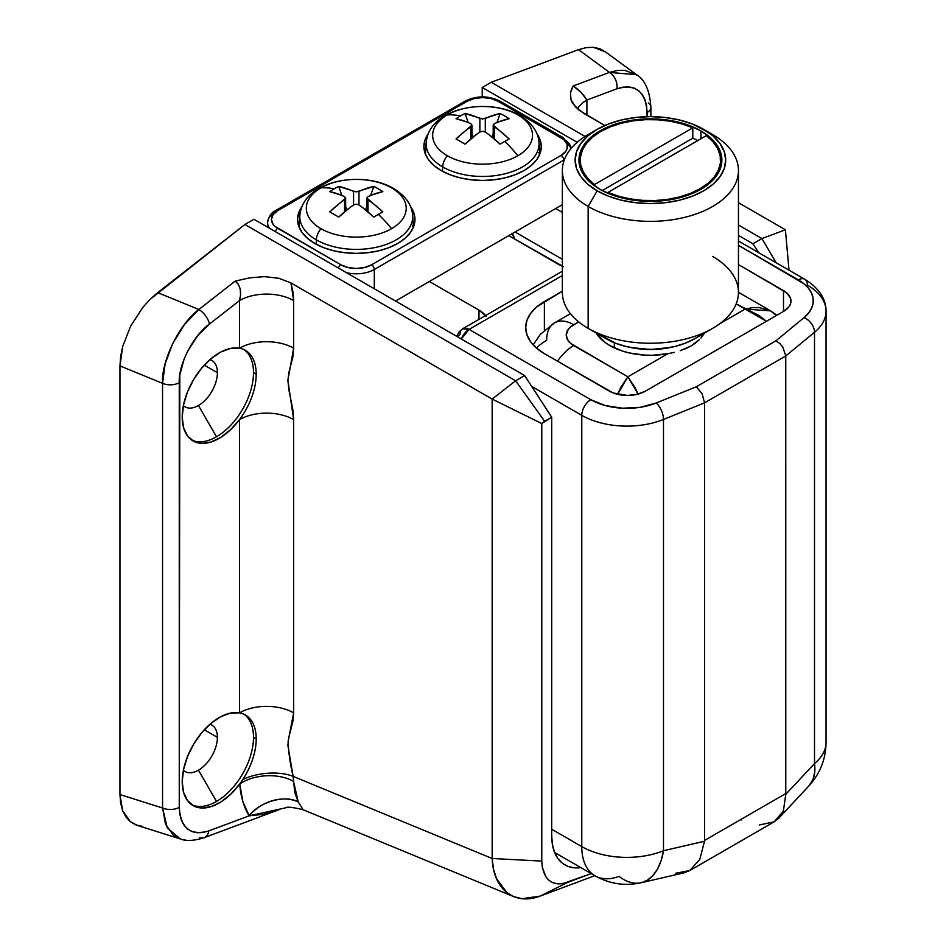 <?xml version="1.0" encoding="UTF-8"?>
<svg xmlns="http://www.w3.org/2000/svg" width="946" height="946" viewBox="0 0 946 946"><rect width="100%" height="100%" fill="white"/><g stroke="black" fill="none" stroke-linecap="round" stroke-linejoin="round"><path stroke-width="1.42" d="M198.459 405.515A26.795 15.467 120 0 0 217.403 372.7A26.795 15.467 120 0 0 209.953 359.61A26.795 15.467 -60 0 1 211.857 360.426A26.795 15.467 -60 0 1 217.403 372.7A26.795 15.467 -60 0 1 198.459 405.515A26.795 15.467 -60 0 1 185.061 406.839A26.795 15.467 -60 0 1 183.394 405.609A26.795 15.467 120 0 0 198.459 405.515L216.504 436.768L198.459 405.515M253.493 372.7A52.314 30.201 -60 0 1 216.504 436.768A52.314 30.201 120 0 0 253.493 372.7L256.2 374.261A52.314 30.201 -60 0 1 239.515 419.61A52.314 30.201 -60 0 1 193.055 440.931A52.314 30.201 -60 0 1 182.211 416.973L183.548 404.853L187.438 392.07L193.623 379.547L201.64 368.171L210.923 358.771L220.796 352.018L230.564 348.412L239.515 348.187L239.515 300.58L209.433 324.064L197.525 335.925L187.805 350.883L184.151 358.96L179.811 375.101L179.255 807.328L179.799 814.199L181.407 820.229L184.032 825.231L187.592 829.063L191.991 831.593L197.099 832.764L202.751 832.539L208.794 830.919L249.165 815.819L242.803 801.404L239.764 783.927A52.314 30.201 -60 0 1 193.055 805.578A52.314 30.201 -60 0 1 182.211 781.633L183.548 769.512L187.438 756.729L193.623 744.206L201.64 732.831L210.923 723.43L220.796 716.678L230.564 713.059L239.515 712.846L239.515 419.61L230.564 429.721L220.796 437.383L210.923 442.03L201.64 443.355L193.623 441.238L187.438 435.846L183.548 427.557L182.211 416.973A52.314 30.201 -60 0 1 201.64 368.171A52.314 30.201 -60 0 1 239.515 348.187A52.314 30.201 -60 0 1 245.369 350.304A52.314 30.201 -60 0 1 256.2 374.261L253.493 372.7A52.314 30.201 120 0 0 243.985 349.594A52.314 30.201 -60 0 1 253.493 372.7M198.459 770.174A26.795 15.467 120 0 0 217.403 737.36A26.795 15.467 120 0 0 209.953 724.269A26.795 15.467 -60 0 1 211.857 725.085A26.795 15.467 -60 0 1 217.403 737.36A26.795 15.467 -60 0 1 198.459 770.174A26.795 15.467 -60 0 1 185.061 771.498A26.795 15.467 -60 0 1 183.394 770.269A26.795 15.467 120 0 0 198.459 770.174L216.504 801.428L198.459 770.174M253.493 737.36A52.314 30.201 -60 0 1 216.504 801.428A52.314 30.201 120 0 0 253.493 737.36L256.2 738.921A52.314 30.201 -60 0 1 242.897 779.421A52.314 30.201 -60 0 1 239.764 783.927L230.812 794.132L221.021 801.889L211.1 806.631L201.77 808.014L193.705 805.945L187.474 800.553L183.559 792.251L182.211 781.633A52.314 30.201 -60 0 1 201.64 732.831A52.314 30.201 -60 0 1 239.515 712.846A52.314 30.201 -60 0 1 245.369 714.963A52.314 30.201 -60 0 1 256.2 738.921L253.493 737.36A52.314 30.201 120 0 0 243.985 714.242A52.314 30.201 -60 0 1 253.493 737.36M191.731 804.739A52.314 30.201 120 0 0 216.504 801.428A52.314 30.201 -60 0 1 191.731 804.739M191.731 440.079A52.314 30.201 120 0 0 216.504 436.768A52.314 30.201 -60 0 1 191.731 440.079M204.301 729.792L217.403 737.36L204.301 729.792M204.301 365.132L217.403 372.7L204.301 365.132M142.255 826.355L135.881 824.888L130.382 821.719L125.924 816.942L122.637 810.687L120.639 803.154L119.953 794.557L119.953 365.889L120.65 356.417L122.708 346.437L130.643 326.145L142.787 307.45L150 299.433L244.919 224.486L253.954 219.283L244.919 224.486L515.617 380.765L524.64 375.562L253.954 219.283L524.64 375.562L551.707 417.233L541.774 423.548L541.774 861.097L542.259 867.222L546.019 877.096L549.188 880.525L553.091 882.819L557.608 883.883L562.598 883.706L591.179 873.607L567.931 882.287C551.707 886.922 542.992 879.851 541.774 861.097L492.157 858.495L492.157 399.094L290.942 282.925L292.964 291.983L293.65 300.58L293.65 348.187L292.929 356.772L288.991 372.015L287.891 380.339L288.908 389.989L292.905 410.02L293.65 419.61L293.65 712.846L293.059 720.592L288.743 737.738L287.891 745.318L293.13 776.382L492.157 858.495L293.13 776.382L294.762 792.689L298.274 802.007L303.122 809.741M636.623 74.734L609.508 72.404A12.759 8.538 69.5 0 1 616.969 88.77C635.594 83.555 645.657 91.466 647.147 112.539L647.147 116.677L646.591 105.609L644.947 99.531L642.251 94.482L638.597 90.615L634.104 88.061L628.889 86.878L623.118 87.127L616.969 88.77A12.759 8.538 -110.5 0 0 609.508 72.404L578.491 49.665L491.246 82.278L585.077 136.449L491.246 82.278L482.224 87.481L482.224 96.87L482.224 87.481L491.246 82.278L578.491 49.665L586.177 47.607L593.39 47.3L599.906 48.766L605.535 51.971L593.39 47.3L586.177 47.607L578.491 49.665L609.508 72.404L573.17 85.98L570.497 92.661L570.982 99.756L572.708 103.374L579.342 110.41L604.801 125.522L584.179 113.615L575.511 106.969L570.982 99.756L570.497 92.661L571.526 89.267L573.17 85.98L580.927 92.247L586.898 100.016L586.898 115.187L586.898 100.016L616.969 88.77L586.898 100.016A38.278 22.101 0 0 0 577.509 108.896A38.278 22.101 180 0 1 586.898 100.016C583.481 94.364 578.905 89.693 573.17 85.98L609.508 72.404L617.383 70.477L624.786 70.311L637.261 75.219M482.224 87.481L577.178 142.302L482.224 87.481M738.459 235.412L752.91 243.761L761.932 238.558L738.459 224.994L761.932 238.558L776.11 262.74L761.932 238.558L785.393 229.783L761.932 238.558L752.91 243.761L758.716 252.7L752.91 243.761L738.459 235.412M581.388 867.541L574.257 867.825L567.825 866.335L562.255 863.119L557.75 858.294L554.427 851.979L552.393 844.388L551.707 835.732L551.707 417.233L524.64 375.562L515.617 380.765L492.157 399.094L290.942 282.925L278.81 278.266L264.608 276.634L249.803 277.817L235.187 281.116L198.849 309.496L157.686 292.621L244.919 224.486L515.617 380.765L492.157 399.094L541.774 423.548L544.66 421.301L515.617 380.765L544.66 421.301L551.707 417.233L551.707 835.732A63.796 36.835 -60 0 0 564.916 864.94L564.797 864.869M119.953 794.557L162.558 808.002L162.558 383.343L119.953 365.889L119.953 794.557L122.637 810.687L130.382 821.719L137.229 825.373L180.213 838.936L173.402 835.306L165.55 824.238L162.558 808.002L119.953 794.557M738.459 202.692L785.393 229.783L738.459 202.692M562.362 266.252A33.181 19.157 180 0 1 558.377 264.289L508.747 235.637L563.402 266.666M562.362 212.412L555.669 208.546L562.362 212.412M486.173 316.342L478.972 310.134L429.354 281.482L478.972 310.134A33.181 19.157 180 0 1 485.57 315.55M540.119 896.11L594.786 875.689L540.119 896.11L522.038 898.7L513.69 896.607L506.902 892.646L496.52 878.68L493.528 869.232L492.157 858.495L492.157 399.094L541.774 423.548L541.774 861.097L492.157 858.495C493.41 890.044 514.79 905.689 540.119 896.11L567.931 882.287L540.119 896.11M515.062 231.995L562.362 259.299L515.062 231.995M122.708 346.437L119.953 365.889L162.558 383.343L165.136 363.832L172.74 343.398L184.446 324.537L198.849 309.496L157.686 292.621L150 299.433L142.787 307.45L130.643 326.145L122.708 346.437M604.932 51.51L636.693 74.793M185.168 839.906L184.021 839.776M180.308 838.972L180.213 838.936C186.149 841.29 194.167 840.864 204.23 837.659A12.759 8.538 69.5 0 1 199.476 837.482M198.849 309.496A12.759 5.972 52 0 1 209.433 324.064L239.515 300.58L240.627 294.726L240.189 288.979L238.286 284.19L235.187 281.116L198.849 309.496C179.409 323.899 161.151 361.041 162.558 383.343A12.759 7.367 0 0 0 179.255 382.669C178.191 364.849 193.374 335.369 209.433 324.064A12.759 5.972 -128 0 0 198.849 309.496M204.289 837.636A12.759 8.538 -110.5 0 0 208.794 830.919C190.524 836.075 180.674 828.211 179.255 807.328L179.255 382.669A12.759 7.367 180 0 1 162.558 383.343L162.558 808.002A12.759 7.367 0 0 0 179.255 807.328A12.759 7.367 180 0 1 162.558 808.002L167.3 827.927L180.485 839.019M208.794 830.919A12.759 8.538 69.5 0 1 204.23 837.659L279.862 809.386L263.284 814.352L249.165 815.819L208.794 830.919M648.317 102.889A12.759 7.367 180 0 1 650.883 107.324A12.759 7.367 180 0 1 647.147 112.539A12.759 7.367 0 0 0 650.883 107.347M789.011 270.178L785.393 229.783L789.011 270.178M290.942 282.925L293.65 300.58A38.278 22.101 0 0 0 239.515 300.58C241.774 291.652 240.331 285.16 235.187 281.116L249.803 277.817L264.608 276.634L278.81 278.266L290.942 282.925M239.515 300.58A38.278 22.101 180 0 1 293.65 300.58L293.65 348.187A38.278 22.101 0 0 0 239.515 348.187L239.515 300.58M293.65 348.187L287.891 380.339L293.65 419.61A38.278 22.101 0 0 0 239.515 419.61A52.314 30.201 120 0 0 256.2 374.261A52.314 30.201 120 0 0 239.515 348.187A38.278 22.101 180 0 1 293.65 348.187M239.515 419.61A38.278 22.101 180 0 1 293.65 419.61L293.65 712.846A38.278 22.101 0 0 0 239.515 712.846L239.515 419.61M293.65 712.846L288.116 741.368C288.518 752.413 290.186 764.084 293.13 776.382A38.278 18.506 -7 0 0 242.897 779.421A52.314 30.201 120 0 0 256.2 738.921A52.314 30.201 120 0 0 239.515 712.846A38.278 22.101 180 0 1 293.65 712.846M293.13 776.382L293.52 781.361A38.278 23.756 -4 0 0 239.764 783.927A52.314 30.201 120 0 0 242.897 779.421A38.278 18.506 173 0 1 293.13 776.382M293.52 781.361L298.274 802.007A38.278 29.894 -32.1 0 0 249.165 815.819C243.82 807.222 240.686 796.591 239.764 783.927A38.278 23.756 176 0 1 293.52 781.361M298.274 802.007L303.075 809.729C292.598 807.21 286.78 806.583 285.633 807.837L249.165 815.819C259.476 801.723 285.55 794.38 298.274 802.007M580.832 867.624A63.796 36.835 -60 0 1 564.916 864.94M478.972 319.358L478.972 310.134L478.972 319.358M814.506 763.54L814.506 332.271L785.759 355.968L785.783 794.333L814.506 763.54L785.783 794.333L785.759 355.968L704.545 402.854L704.545 840.45L785.759 793.564L704.545 840.45L704.545 402.854L663.489 419.456L663.489 850.726L704.51 841.242L704.545 840.45L704.51 841.242L663.489 850.726L663.489 419.456A63.796 36.835 180 0 1 581.778 415.329L531.676 386.394L581.778 415.329L581.778 846.599L581.778 415.329A63.796 36.835 0 0 0 663.489 419.456A12.759 5.972 -112 0 0 656.169 402.996L696.315 386.772L775.945 340.797L804.053 317.62L808.499 313.173L811.538 308.349L813.087 303.288L813.087 298.156L811.538 293.094L808.499 288.27L804.053 283.824L738.459 245.31L798.329 279.886A51.037 29.468 180 0 1 804.053 317.62L775.945 340.797L696.315 386.772L656.169 402.996A51.037 29.468 180 0 1 590.801 399.697L605.322 405.562L622.444 408.211L640.111 407.324L656.169 402.996A12.759 5.972 68 0 1 663.489 419.456L704.545 402.854L702.133 393.832L696.315 386.772L702.133 393.832L704.545 402.854L785.759 355.968L782.886 347.217L779.693 343.41L775.945 340.797L779.693 343.41L782.886 347.217L785.759 355.968L814.506 332.271L814.506 763.54A63.796 36.835 0 0 0 826.047 742.409A63.796 36.835 180 0 1 814.506 763.54L814.731 771.983L813.028 779.338L808.889 785.937A63.796 35.747 -137 0 0 814.506 763.54M551.707 829.24L581.778 846.599L551.707 829.24M562.362 275.534L469.05 329.409L590.801 399.697A12.759 7.367 120 0 0 581.778 415.329A12.759 7.367 -60 0 1 590.801 399.697L469.05 329.409A12.759 7.367 120 0 0 461.293 338.987L469.05 329.409L462.677 328.77A12.759 7.367 60 0 1 469.05 329.409L562.362 275.534M738.459 264.584L786.67 292.822L790.489 298.144L790.489 303.891L789.035 306.646L783.501 311.435L645.444 391.136L637.166 394.328L627.399 395.452L613.221 392.968L544.388 353.627L536.453 348.045L530.564 341.672L526.934 334.766L525.704 327.576L526.934 320.398L530.564 313.481L536.453 307.119L562.362 291.155L544.388 301.538L544.388 330.237L544.388 301.538A63.796 36.835 180 0 0 525.704 327.576A63.796 36.835 180 0 0 544.388 353.627L609.354 391.136A25.518 14.734 180 0 0 645.444 391.136L783.501 311.435L783.501 290.599L783.501 311.435A25.518 14.734 180 0 0 790.974 301.017A25.518 14.734 180 0 0 783.501 290.599L738.459 264.584M512.283 233.603A31.904 18.423 180 0 1 514.388 238.889L512.058 233.272M740.635 819.614L741.345 819.981M675.822 873.205L689.74 870.568L699.792 859.37L689.74 870.568L683.982 872.839L641.27 882.713A63.796 35.747 77 0 0 663.489 850.726L661.1 860.683L657.446 869.161L652.669 875.83L646.934 880.466L641.27 882.713A63.796 35.747 77 0 1 619.062 876.374A63.796 36.835 -60 0 1 594.999 875.807A63.796 36.835 -60 0 1 581.778 846.599A63.796 36.835 0 0 0 663.489 850.726A63.796 36.835 180 0 1 581.778 846.599A63.796 36.835 120 0 0 594.999 875.807L554.628 852.5M699.792 859.37L704.51 841.242L699.792 859.37M783.383 811.112L785.783 794.333L783.383 811.112L778.984 817.994L774.135 821.849L783.383 811.112M689.74 870.568L774.135 821.849L759.402 824.959M778.984 817.994L808.889 785.937C820.099 773.627 825.811 759.118 826.047 742.409L826.047 311.139C826.024 298.676 818.917 288.045 804.715 279.247A12.759 7.367 120 0 0 798.329 279.886A12.759 7.367 -60 0 1 804.715 279.247A12.759 7.367 -60 0 1 807.352 285.089A63.796 36.835 180 0 1 826.047 311.139A63.796 36.835 180 0 1 814.506 332.271A12.759 8.538 -129.5 0 0 804.053 317.62A12.759 8.538 50.5 0 1 814.506 332.271A63.796 36.835 0 0 0 826.047 311.009M457.438 336.764A12.759 7.367 180 0 1 460.028 334.612A12.759 7.367 60 0 1 462.677 328.77L458.928 332.058L456.764 336.374M674.285 352.35L667.9 353.686A57.422 33.157 180 0 1 596.169 332.992L604.648 342.133L609.803 345.55L622.291 351.013L629.386 352.964L644.616 355.093L652.468 355.247L667.9 353.686L627.86 376.804L570.544 343.315L568.179 340.773L566.24 335.132L568.179 329.492L570.544 326.949L578.645 321.865L573.714 324.715A38.278 22.101 -120 0 0 554.581 322.823A38.278 22.101 60 0 1 573.714 324.715A25.518 14.734 180 0 0 573.714 345.55A38.278 22.101 120 0 0 557.478 361.183A38.278 22.101 -60 0 1 573.714 345.55L627.86 376.804L634.766 387.162L638.077 394.104L627.86 376.804L617.549 394.305L620.943 387.162L627.86 376.804L667.9 353.686L674.285 352.35M685.909 348.554L680.28 350.67L691.018 345.988L685.909 348.554M738.459 292.279L770.671 310.879L745.152 309.082L766.461 321.273L758.964 315.456L736.177 303.903L745.152 309.082L719.693 323.78L745.152 309.082L752.188 307.651L758.964 307.474L770.671 310.879L776.311 315.586M695.523 343.008L691.018 345.988L699.437 339.614L695.523 343.008M700.891 338.077L705.101 332.212L700.891 338.077M536.441 348.033A63.796 36.835 180 0 1 546.646 340.347A38.278 22.101 60 0 1 554.581 322.823L540.367 334.316L533.166 344.864M712.669 256.472A88.049 50.836 180 0 1 712.669 328.357A88.049 50.836 180 0 1 588.152 328.357L588.152 206.465L597.174 190.832A75.29 43.469 180 0 1 597.174 129.366A75.29 43.469 180 0 1 703.647 129.366L713.012 135.952L719.965 143.461L724.246 151.62L725.7 160.099L724.246 168.577L719.965 176.736L713.012 184.245L703.647 190.832L692.236 196.236L679.228 200.256L665.097 202.728L650.41 203.567L635.724 202.728L621.605 200.256L608.585 196.236L597.174 190.832L587.809 184.245L580.856 176.736L576.575 168.577L575.121 160.099L576.575 151.62L580.856 143.461L587.809 135.952L597.174 129.366L608.585 123.961L621.605 119.941L635.724 117.47L650.41 116.63L665.097 117.47L679.228 119.941L692.236 123.961L712.669 134.569L703.647 129.366A75.29 43.469 180 0 1 703.647 190.832A75.29 43.469 180 0 1 597.174 190.832L588.152 206.465A88.049 50.836 0 0 0 712.669 206.465A88.049 50.836 0 0 0 712.669 134.569L712.669 134.569A88.049 50.836 180 0 1 738.459 170.517A88.049 50.836 180 0 1 684.1 217.485A88.049 50.836 180 0 1 588.152 206.465L588.152 328.357L606.197 338.786A62.531 36.102 0 0 0 694.624 338.774L685.152 343.268L674.344 346.603L662.614 348.66L650.41 349.358L638.219 348.66L626.489 346.603L615.669 343.268L588.152 328.357A88.049 50.836 0 0 0 684.1 339.378A88.049 50.836 0 0 0 738.459 292.42L738.459 170.517M700.939 130.926L700.939 138.743L700.939 130.926L690.107 125.794L677.762 121.987L664.352 119.634L650.41 118.841L636.469 119.634L623.071 121.987L610.714 125.794L599.882 130.926L591.002 137.182L584.392 144.312L580.324 152.046L578.952 160.099A71.458 41.257 180 0 1 623.071 121.987A71.458 41.257 180 0 1 700.939 130.926A71.458 41.257 180 0 1 721.869 160.099L720.497 152.046L716.429 144.312L709.831 137.182L700.939 130.926M599.882 189.271A71.458 41.257 180 0 1 578.952 160.099L580.324 168.151L584.392 175.885L591.002 183.016L599.882 189.271L610.714 194.403L623.071 198.211L636.469 200.564L650.41 201.356L664.352 200.564L677.762 198.211L690.107 194.403L700.939 189.271L709.831 183.016L716.429 175.885L720.497 168.151L721.869 160.099A71.458 41.257 180 0 1 677.762 198.211A71.458 41.257 180 0 1 599.882 189.271M597.174 129.366L588.152 134.569A88.049 50.836 0 0 0 588.152 206.465A88.049 50.836 180 0 1 562.362 170.517A88.049 50.836 180 0 1 593.012 131.967M562.362 170.517L562.362 292.42A88.049 50.836 0 0 0 588.152 328.357L588.152 328.357M614.321 342.736L614.321 347.892L614.321 342.736M630.462 347.466A57.422 33.157 0 0 0 670.371 347.466L650.41 349.535L630.45 347.466M608.018 192.393L608.018 193.303L608.018 192.393L706.343 135.621A70.181 40.524 180 0 1 720.592 160.099A70.181 40.524 180 0 1 681.64 196.39A70.181 40.524 180 0 1 608.018 192.393L618.672 196.236L630.332 198.92L642.653 200.363L655.211 200.528L667.616 199.381L679.465 196.981L690.391 193.398L700.04 188.751L708.093 183.181L714.289 176.878L718.452 170.032L720.426 162.866L720.166 155.617L717.659 148.51L713 141.77L706.343 135.621L608.018 192.393M580.229 160.099A70.181 40.524 180 0 0 594.478 184.576L594.478 185.771L594.478 184.576L692.803 127.805L594.478 184.576L587.821 178.427L583.162 171.687L580.655 164.58L580.395 157.332L582.369 150.166L586.532 143.319L592.728 137.016L600.781 131.447L610.43 126.799L621.356 123.217L633.205 120.816L645.61 119.669L658.18 119.823L670.489 121.277L682.161 123.961L692.803 127.805L692.803 138.222A70.181 40.524 180 0 1 697.734 140.587A70.181 40.524 0 0 0 692.803 138.222L602.188 190.548L692.803 138.222L692.803 127.805A70.181 40.524 180 0 0 619.181 123.808A70.181 40.524 180 0 0 580.229 160.099L580.229 167.856M302.034 206.524L298.7 212.874L297.564 219.484L298.7 226.094L302.034 232.456L307.462 238.309L314.758 243.453L323.65 247.663L333.808 250.796L344.817 252.724L356.264 253.374L367.71 252.724L378.731 250.796L388.877 247.663L397.769 243.453A58.699 33.89 180 0 1 333.808 250.796A58.699 33.89 180 0 1 297.564 219.484A58.699 33.89 180 0 1 301.963 206.618M428.361 133.587L425.014 139.949L423.891 146.559L425.014 153.169L428.361 159.519L433.776 165.384L441.084 170.517L449.977 174.738L460.123 177.86L471.132 179.799L482.59 180.45L494.037 179.799L505.046 177.86L515.192 174.738L524.096 170.517A58.699 33.89 180 0 1 460.123 177.86A58.699 33.89 180 0 1 423.891 146.559A58.699 33.89 180 0 1 428.278 133.693M562.362 204.679L395.511 301.017L562.362 204.679M564.36 159.768A25.518 14.734 180 0 1 563.792 160.099L374.309 269.492A3.831 2.211 -120 0 0 371.601 264.809A3.831 2.211 60 0 1 374.309 269.492A25.518 14.734 180 0 1 346.425 272.673A25.518 14.734 0 0 0 374.309 269.492L374.309 288.767L374.309 269.492L563.792 160.099L563.792 161.399L563.792 160.099A3.831 2.211 -120 0 0 561.084 155.416L371.601 264.809L364.565 267.517L356.264 268.475L347.962 267.517L340.927 264.809L275.073 226.449L273.063 224.285L271.407 219.484L273.063 214.695L277.769 210.627L467.241 101.234L474.289 98.526L482.59 97.568L490.891 98.526L497.927 101.234L563.781 139.594L567.021 144.111L567.021 148.995L565.791 151.348L561.084 155.416L371.601 264.809A21.687 12.523 180 0 1 340.927 264.809L277.769 228.341A21.687 12.523 180 0 1 277.769 210.627A3.831 2.211 -120 0 0 275.854 210.438A3.831 2.211 60 0 1 277.769 210.627L467.241 101.234A3.831 2.211 -120 0 0 465.337 101.045A3.831 2.211 60 0 1 467.241 101.234A21.687 12.523 180 0 1 497.927 101.234A3.831 2.211 -60 0 1 499.843 101.045A3.831 2.211 120 0 0 497.927 101.234L561.084 137.702A3.831 2.211 -60 0 1 563 137.513A3.831 2.211 -60 0 1 563.792 139.263A25.518 14.734 180 0 1 571.159 148.368M410.564 206.618A58.699 33.89 180 0 1 414.963 219.484A58.699 33.89 180 0 1 397.769 243.453L405.065 238.309L410.493 232.456L413.84 226.094L414.963 219.484L413.84 212.874L410.493 206.524M536.89 133.693A58.699 33.89 180 0 1 541.278 146.559A58.699 33.89 180 0 1 524.096 170.517L531.392 165.384L536.82 159.519L540.154 153.169L541.278 146.559L540.154 139.949L536.82 133.587M269.551 228.293A25.518 14.734 180 0 1 267.588 222.617A25.518 14.734 180 0 1 275.061 212.2A3.831 2.211 60 0 1 275.854 210.438C271.467 212.306 268.711 216.362 267.588 222.617A25.518 14.734 0 0 0 269.551 228.293M275.298 231.604A3.831 2.211 -60 0 1 277.769 228.341A3.831 2.211 120 0 0 275.298 231.604M338.455 268.073A3.831 2.211 -60 0 1 340.927 264.809A3.831 2.211 120 0 0 338.455 268.073M571.183 148.345L563 137.513A3.831 2.211 120 0 0 561.084 137.702A21.687 12.523 180 0 1 561.084 155.416A3.831 2.211 60 0 1 563.792 160.099M539.74 154.281L538.995 142.669A56.453 32.59 180 0 1 505.152 173.745A56.453 32.59 180 0 1 442.669 166.922A12.759 7.367 -60 0 1 447.269 155.723A49.949 28.841 180 0 1 447.269 114.939A49.949 28.841 0 0 0 447.269 155.723A49.949 28.841 0 0 0 517.9 155.723A102.085 58.936 -120 0 0 504.691 141.439A100.915 26.145 139.1 0 0 500.115 144.159L489.058 134.758L485.298 132.026L482.59 131.258L479.882 132.026L476.122 134.758L465.054 144.159L456.031 138.956L471.971 125.132L470.86 123.701L467.099 122.081L456.031 118.711A100.915 78.14 -89.9 0 1 460.477 115.92A102.085 58.936 -120 0 0 447.269 114.939A49.949 28.841 180 0 1 517.9 114.939A49.949 28.841 0 0 0 447.269 114.939A102.085 58.936 60 0 1 460.477 115.92A100.915 78.14 -89.9 0 1 465.054 113.496L482.578 119.007L500.115 113.496L504.691 115.92L509.137 118.711L498.081 122.081L494.32 123.701L493.197 125.132L509.137 138.956A100.915 26.145 139.1 0 0 504.691 141.439A102.085 58.936 60 0 1 517.9 155.723A49.949 28.841 0 0 0 517.9 114.939A12.759 7.367 -60 0 1 519.898 115.542A12.759 7.367 120 0 0 517.9 114.939A49.949 28.841 180 0 1 517.9 155.723A49.949 28.841 180 0 1 447.269 155.723A12.759 7.367 120 0 0 442.669 166.922A56.453 32.59 0 0 0 501.546 174.572A56.453 32.59 0 0 0 538.747 147.138M426.942 138.412A56.453 32.59 0 0 0 442.669 166.922L442.48 171.297L442.669 166.922A56.453 32.59 180 0 1 426.173 142.669L425.428 154.281M504.691 141.439A100.915 26.145 139.1 0 0 500.115 144.159A101.884 58.818 -120 0 0 485.298 132.026L485.298 118.487L485.298 132.026L482.59 131.258L479.882 132.026A101.884 58.818 120 0 0 465.054 144.159A100.915 26.145 -139.1 0 0 456.031 138.956A101.884 58.818 -60 0 1 470.86 126.823L470.86 138.967L470.86 126.823L471.971 125.132L470.86 123.701A101.884 58.818 60 0 0 456.031 118.711A100.915 78.14 -89.9 0 1 460.477 115.92A100.915 78.14 -89.9 0 1 465.054 113.496A101.884 58.818 60 0 1 479.882 118.487L479.882 132.026L479.882 118.487L485.298 118.487A101.884 58.818 120 0 1 500.115 113.496A100.915 78.14 89.9 0 1 509.137 118.711A101.884 58.818 120 0 0 494.32 123.701L493.197 125.132L494.32 126.823L494.32 138.967L494.32 126.823A101.884 58.818 -120 0 1 509.137 138.956A100.915 26.145 139.1 0 0 504.691 141.439M491.979 137.04L493.197 133.528L491.979 137.04M497.005 122.519L500.115 113.496L497.005 122.519M473.189 137.04L471.971 133.528L473.189 137.04M468.175 122.519L465.054 113.496L468.175 122.519M538.901 152.59L539.527 154.777M413.414 227.206L412.669 215.605A56.453 32.59 180 0 1 378.826 246.681A56.453 32.59 180 0 1 316.354 239.846A12.759 7.367 -60 0 1 320.942 228.66A49.949 28.841 180 0 1 320.942 187.876A49.949 28.841 0 0 0 320.942 228.66A49.949 28.841 0 0 0 391.585 228.66A102.085 58.936 -120 0 0 378.376 214.375A100.915 26.145 139.1 0 0 373.8 217.095L362.732 207.682L358.972 204.963L356.264 204.182L353.556 204.963L349.795 207.682L338.739 217.095L329.716 211.88L345.657 198.057L344.533 196.626L340.773 195.006L329.716 191.636A100.915 78.14 -89.9 0 1 334.163 188.845A102.085 58.936 -120 0 0 320.942 187.876A49.949 28.841 180 0 1 391.585 187.876A49.949 28.841 0 0 0 320.942 187.876A102.085 58.936 60 0 1 334.163 188.845A100.915 78.14 -89.9 0 1 338.739 186.433L356.264 191.932L373.8 186.433L378.376 188.845L382.823 191.636L371.754 195.006L367.994 196.626L366.871 198.057L382.823 211.88A100.915 26.145 139.1 0 0 378.376 214.375A102.085 58.936 60 0 1 391.585 228.66A49.949 28.841 0 0 0 391.585 187.876A12.759 7.367 -60 0 1 393.571 188.479A12.759 7.367 120 0 0 391.585 187.876A49.949 28.841 180 0 1 391.585 228.66A49.949 28.841 180 0 1 320.942 228.66A12.759 7.367 120 0 0 316.354 239.846A56.453 32.59 0 0 0 375.219 247.509A56.453 32.59 0 0 0 412.432 220.075M300.615 211.336A56.453 32.59 0 0 0 316.354 239.846L316.153 244.234L316.354 239.846A56.453 32.59 180 0 1 299.858 215.605L299.113 227.206M378.376 214.375A100.915 26.145 139.1 0 0 373.8 217.095A101.884 58.818 -120 0 0 358.972 204.963L358.972 191.411L358.972 204.963L356.264 204.182L353.556 204.963A101.884 58.818 120 0 0 338.739 217.095A100.915 26.145 -139.1 0 0 329.716 211.88A101.884 58.818 -60 0 1 344.533 199.748L344.533 211.892L344.533 199.748L345.657 198.057L344.533 196.626A101.884 58.818 60 0 0 329.716 191.636A100.915 78.14 -89.9 0 1 334.163 188.845A100.915 78.14 -89.9 0 1 338.739 186.433A101.884 58.818 60 0 1 353.556 191.411L353.556 204.963L353.556 191.411L358.972 191.411A101.884 58.818 120 0 1 373.8 186.433A100.915 78.14 89.9 0 1 382.823 191.636A101.884 58.818 120 0 0 367.994 196.626L366.871 198.057L367.994 199.748L367.994 211.892L367.994 199.748A101.884 58.818 -120 0 1 382.823 211.88A100.915 26.145 139.1 0 0 378.376 214.375M365.664 209.965L366.871 206.453L365.664 209.965M370.678 195.444L373.8 186.433L370.678 195.444M346.875 209.965L345.657 206.453L346.875 209.965M341.849 195.444L338.739 186.433L341.849 195.444M412.586 225.526L413.213 227.714M513.69 896.607L303.075 809.717M650.883 116.63L650.883 107.324C649.772 90.698 645.018 79.831 636.646 74.746M641.27 882.713C625.152 886.296 609.721 883.99 594.999 875.807M562.362 271.218L462.677 328.77M738.459 241.005L804.715 279.247M570.426 313.67L554.581 322.823M770.671 310.879L776.867 315.266M712.669 134.569L703.647 129.366M712.669 328.357L694.624 338.774M701.447 334.837L701.447 337.438M720.592 160.252L720.592 167.856M599.374 334.837L599.374 337.296M267.588 227.158L267.588 222.617M563 137.513L499.843 101.045C488.337 95.511 476.831 95.511 465.337 101.045L275.854 210.438M538.995 142.669C538.369 132.085 531.995 123.039 519.874 115.53C488.585 97 428.999 107.3 426.173 142.669M471.971 138.021L471.971 125.132M493.197 138.021L493.197 125.132M412.669 215.605C412.054 205.022 405.68 195.976 393.548 188.455C362.259 169.937 302.685 180.237 299.858 215.605M345.657 210.958L345.657 198.057M366.871 210.958L366.871 198.057"/></g></svg>

